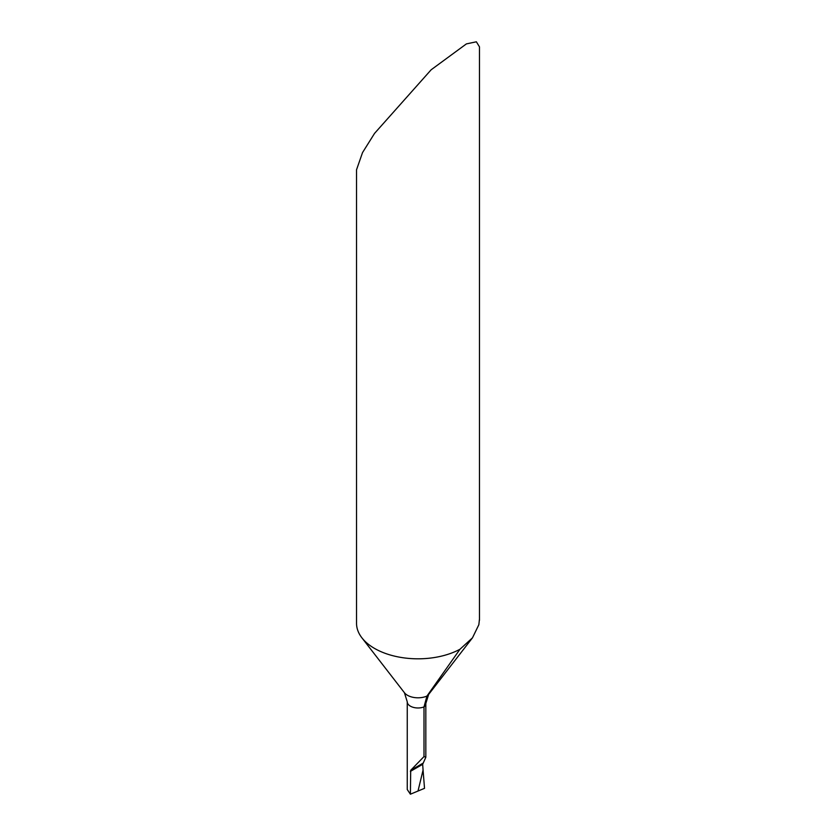 <?xml version="1.0" encoding="UTF-8"?>
<svg xmlns="http://www.w3.org/2000/svg" width="836" height="836" viewBox="0 0 836 836"><rect width="100%" height="100%" fill="white"/><g stroke="black" fill="none" stroke-linecap="round" stroke-linejoin="round"><path stroke-width="1.25" d="M410.392 771.398L422.671 764.313L423.068 770.081L418 791.044L423.068 770.081L424.521 788.338L410.392 794.2L410.695 770.311L423.998 756.57L423.998 706.922L426.945 696.074L459.967 649.258A61.467 35.488 180 0 1 374.538 648.422A61.467 35.488 180 0 1 361.894 637.816A61.467 35.488 180 0 1 356.533 623.332L356.533 169.781L362.531 152.58L374.538 133.405L431.146 69.785L466.394 43.9L476.363 41.8L479.467 46.847L479.467 620.333M410.392 794.2L407.247 789.508L407.247 701.77A10.753 6.207 0 0 0 410.392 706.159A10.753 6.207 0 0 0 423.998 706.922A10.753 6.207 180 0 0 425.827 703.463L425.827 757.27L423.998 756.57M459.967 649.258L472.476 637.837L478.85 624.701L479.456 619.173M422.671 764.313L425.827 757.27M423.068 770.081L418 791.044L424.521 788.338L423.068 770.081M425.827 703.463L428.649 694.423A14.87 8.59 180 0 1 426.945 696.074A14.87 8.59 0 0 1 407.487 695.291A14.87 8.59 0 0 1 404.425 692.72L361.894 637.816M410.695 770.311L422.953 763.226M407.247 701.77L404.425 692.72M428.649 694.423L472.413 637.91"/></g></svg>
